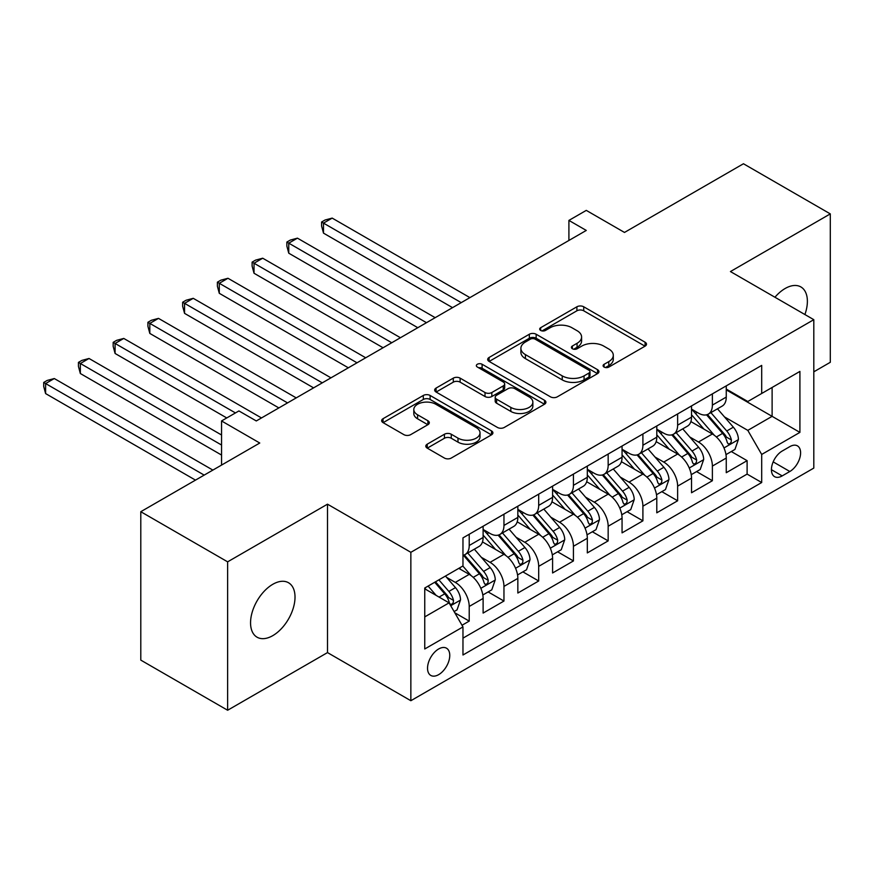 <?xml version="1.0" encoding="UTF-8"?>
<svg xmlns="http://www.w3.org/2000/svg" width="874" height="874" viewBox="0 0 874 874"><rect width="100%" height="100%" fill="white"/><g stroke="black" fill="none" stroke-linecap="round" stroke-linejoin="round"><path stroke-width="1.31" d="M604.087 367.069A3.376 1.945 0 0 0 608.861 367.069L645.088 346.148A4.818 2.786 0 0 0 646.509 344.181A4.818 2.786 0 0 0 645.088 342.215L583.723 306.785A4.818 2.786 0 0 0 576.906 306.785L540.678 327.695A3.376 1.945 0 0 0 539.684 329.072A3.376 1.945 0 0 0 540.678 330.448A3.376 1.945 0 0 0 545.442 330.448L550.139 327.75A15.426 8.904 0 0 1 571.957 327.75L577.069 330.7A15.426 8.904 0 0 1 581.592 336.993A15.426 8.904 0 0 1 577.069 343.296L572.383 346.006A3.376 1.945 0 0 0 571.399 347.382A3.376 1.945 0 0 0 572.383 348.759A3.376 1.945 0 0 0 577.157 348.759L581.844 346.049A15.426 8.904 0 0 1 603.661 346.049L608.785 349.01A15.426 8.904 0 0 1 613.297 355.303A15.426 8.904 0 0 1 608.785 361.607L604.087 364.305A3.376 1.945 0 0 0 603.104 365.693A3.376 1.945 0 0 0 604.087 367.069L604.087 364.305M272.786 635.638A31.442 18.146 120 0 0 293.325 607.933A31.442 18.146 120 0 0 288.507 582.74A31.442 18.146 120 0 0 272.786 584.302A31.442 18.146 120 0 0 252.247 612.008A31.442 18.146 120 0 0 257.065 637.201A31.442 18.146 120 0 0 272.786 635.638M804.899 314.542A31.442 18.146 120 0 0 800.868 286.934A31.442 18.146 120 0 0 785.147 288.496A31.442 18.146 120 0 0 774.943 297.247M438.65 674.652A15.721 9.079 120 0 0 448.919 660.799A15.721 9.079 120 0 0 446.505 648.202A15.721 9.079 120 0 0 438.65 648.978A15.721 9.079 120 0 0 428.38 662.831A15.721 9.079 120 0 0 430.795 675.427A15.721 9.079 120 0 0 438.65 674.652M427.222 444.178A4.818 2.786 0 0 0 425.802 446.155A4.818 2.786 0 0 0 427.222 448.122L444.44 458.063A4.818 2.786 0 0 0 451.257 458.063L491.494 434.837A4.818 2.786 0 0 0 492.903 432.859A4.818 2.786 0 0 0 491.494 430.893L430.117 395.463A4.818 2.786 0 0 0 423.3 395.463L383.063 418.69A4.818 2.786 0 0 0 381.654 420.656A4.818 2.786 0 0 0 383.063 422.623L403.864 434.64A4.818 2.786 0 0 0 410.682 434.64L427.899 424.698A4.818 2.786 0 0 0 429.309 422.721A4.818 2.786 0 0 0 427.899 420.755L417.586 414.8A12.902 7.451 0 0 1 413.806 409.535A12.902 7.451 0 0 1 421.771 402.652A12.902 7.451 0 0 1 435.831 404.269L476.232 427.594A12.902 7.451 0 0 1 480.012 432.859A12.902 7.451 0 0 1 472.047 439.742A12.902 7.451 0 0 1 457.987 438.125L451.257 434.236A4.818 2.786 0 0 0 444.44 434.236L427.222 444.178L427.222 448.122M813.803 371.821L830.3 362.295L830.3 213.89L743.457 163.755L624.484 232.44L586.279 210.383L568.908 220.412L586.279 230.43L256.29 420.951L238.919 410.933L221.548 420.951L221.548 465.077M227.633 561.84L227.633 710.245L327.499 652.594L327.499 504.178L227.633 561.84L140.79 511.705L259.764 443.02L221.548 420.951M327.499 504.178L410.856 552.313L813.803 319.676L813.803 468.082L410.856 700.719L410.856 552.313M830.3 213.89L730.435 271.552L813.803 319.676M550.478 396.84A4.818 2.786 0 0 0 557.295 396.84L597.532 373.613A4.818 2.786 0 0 0 598.941 371.647A4.818 2.786 0 0 0 597.532 369.669L536.155 334.239A4.818 2.786 0 0 0 529.338 334.239L489.101 357.466A4.818 2.786 0 0 0 487.692 359.443A4.818 2.786 0 0 0 489.101 361.41L550.478 396.84M478.69 367.801A3.376 1.945 0 0 1 482.109 368.271L482.109 364.261L544.513 400.281A4.818 2.786 0 0 1 545.922 402.258A4.818 2.786 0 0 1 544.513 404.225L504.276 427.452A4.818 2.786 0 0 1 497.459 427.452L436.082 392.022L436.082 388.078A4.818 2.786 0 0 0 434.673 390.044A4.818 2.786 0 0 0 436.082 392.022M436.082 388.078L453.3 378.136A4.818 2.786 0 0 1 460.117 378.136L485.015 392.513A4.818 2.786 0 0 0 491.833 392.513L503.249 385.915A4.818 2.786 0 0 0 504.669 383.948A4.818 2.786 0 0 0 503.249 381.982L477.335 367.014A3.376 1.945 0 0 1 476.352 365.638A3.376 1.945 0 0 1 478.439 363.835A3.376 1.945 0 0 1 482.109 364.261M227.633 710.245L140.79 660.11L140.79 511.705M462.007 625.26L469.218 621.108L454.808 612.783M446.603 577.364L455.321 582.401A19.654 11.34 60 0 1 469.218 606.458L483.114 598.439L483.114 613.078L503.959 601.05L488.151 591.927M481.334 557.306L490.063 562.343A19.654 11.34 60 0 1 503.959 586.41L517.845 578.391L517.845 593.031L538.69 580.991L522.881 571.869M516.075 537.248L524.793 542.284A19.654 11.34 60 0 1 538.69 566.352L552.587 558.333L552.587 572.973L573.431 560.944L557.623 551.811M550.806 517.2L559.535 522.237A19.654 11.34 60 0 1 573.431 546.294L587.317 538.275L587.317 552.914L608.162 540.886L592.354 531.763M585.547 497.142L594.265 502.179A19.654 11.34 60 0 1 608.162 526.246L622.059 518.227L622.059 532.867L642.903 520.828L627.095 511.705M620.278 477.084L629.007 482.12A19.654 11.34 60 0 1 642.903 506.188L656.789 498.169L656.789 512.809L677.634 500.78L661.826 491.647M655.019 457.036L663.737 462.073A19.654 11.34 60 0 1 677.634 486.13L691.531 478.111L691.531 492.75L712.376 480.722L712.376 466.082A19.654 11.34 -120 0 0 698.479 442.015L689.75 436.978M696.567 471.599L712.376 480.722M483.114 598.439A19.654 11.34 -120 0 0 469.218 574.371L458.795 568.362M517.845 578.391A19.654 11.34 -120 0 0 503.959 554.324L482.47 541.913M552.587 558.333A19.654 11.34 -120 0 0 538.69 534.265L517.211 521.865M587.317 538.275A19.654 11.34 -120 0 0 573.431 514.207L551.942 501.807M622.059 518.227A19.654 11.34 -120 0 0 608.162 494.16L586.683 481.749M656.789 498.169A19.654 11.34 -120 0 0 642.903 474.101L621.414 461.701M691.531 478.111A19.654 11.34 -120 0 0 677.634 454.043L656.156 441.643M789.834 446.625L782.186 451.039A15.229 8.795 120 0 0 772.245 464.455A15.229 8.795 120 0 0 774.572 476.658A15.229 8.795 120 0 0 782.186 475.904L789.834 471.49A15.229 8.795 120 0 0 799.776 458.074A15.229 8.795 120 0 0 797.449 445.871A15.229 8.795 120 0 0 789.834 446.625M424.753 616.891L449.072 602.852L462.969 626.92L462.969 654.997L761.691 482.524L761.691 454.447L747.805 430.379L724.491 416.92M462.969 626.92L424.753 648.978L424.753 588.016L462.969 565.948L462.969 537.871L761.691 365.408L761.691 393.486L799.907 371.417L799.907 432.39L761.691 454.447M483.114 529.447L490.063 533.468A19.654 11.34 60 0 0 499.884 534.44L513.781 526.41A19.654 11.34 -120 0 0 517.845 517.419L517.845 506.188M517.845 509.4L524.793 513.409A19.654 11.34 60 0 0 534.626 514.382L548.511 506.363A19.654 11.34 -120 0 0 552.587 497.361L552.587 486.13M552.587 489.342L559.535 493.351A19.654 11.34 60 0 0 569.356 494.323L583.253 486.305A19.654 11.34 -120 0 0 587.317 477.313L587.317 466.082M587.317 469.283L594.265 473.304A19.654 11.34 60 0 0 604.098 474.276L617.984 466.246A19.654 11.34 -120 0 0 622.059 457.255L622.059 446.024M622.059 449.236L629.007 453.245A19.654 11.34 60 0 0 638.828 454.218L652.725 446.199A19.654 11.34 -120 0 0 656.789 437.197L656.789 425.966M656.789 429.178L663.737 433.187A19.654 11.34 60 0 0 673.57 434.159L687.456 426.141A19.654 11.34 -120 0 0 691.531 417.149L691.531 405.918M462.969 638.151L747.106 474.101L747.106 460.664L726.261 472.703L726.261 458.052A19.654 11.34 -120 0 0 712.376 433.996L690.886 421.585M691.531 409.119L698.479 413.14A19.654 11.34 -120 0 0 708.301 414.112A19.654 11.34 -120 0 0 712.376 405.11L712.376 393.879M708.301 414.112L722.197 406.082A19.654 11.34 -120 0 0 726.261 397.091L726.261 385.86M469.218 534.265L469.218 545.496A19.654 11.34 60 0 1 465.143 554.487A19.654 11.34 60 0 1 462.969 555.285M465.143 554.487L479.039 546.468A19.654 11.34 -120 0 0 483.114 537.477L483.114 526.246M503.959 514.207L503.959 525.438A19.654 11.34 60 0 1 499.884 534.44M538.69 494.16L538.69 505.391A19.654 11.34 60 0 1 534.626 514.382M573.431 474.101L573.431 485.332A19.654 11.34 60 0 1 569.356 494.323M608.162 454.043L608.162 465.274A19.654 11.34 60 0 1 604.098 474.276M642.903 433.996L642.903 445.227A19.654 11.34 60 0 1 638.828 454.218M677.634 413.937L677.634 425.168A19.654 11.34 60 0 1 673.57 434.159M677.634 486.13L677.634 500.78M642.903 506.188L642.903 520.828M608.162 526.246L608.162 540.886M573.431 546.294L573.431 560.944M538.69 566.352L538.69 580.991M503.959 586.41L503.959 601.05M469.218 606.458L469.218 621.108M449.072 602.852L424.753 588.814M747.805 430.379L772.113 416.341L772.113 387.466L799.907 371.417M726.261 389.87L799.907 432.39M726.261 389.072L747.805 401.505L761.691 393.486M327.499 652.594L410.856 700.719M568.908 220.412L568.908 240.459M731.298 451.541L747.106 460.664M747.106 474.101L761.691 482.524M605.442 367.539L608.785 365.616A15.426 8.904 0 0 0 613.297 359.312L613.297 355.303M581.592 336.993L581.592 341.013A15.426 8.904 0 0 1 577.069 347.306L573.726 349.239M645.023 346.191L583.723 310.794A4.818 2.786 0 0 0 576.906 310.794L542.022 330.929M597.466 373.646L536.155 338.249A4.818 2.786 0 0 0 529.338 338.249L489.167 361.443M589 373.023A3.376 1.945 0 0 0 589.994 371.647A3.376 1.945 0 0 0 589 370.27L535.128 339.167A3.376 1.945 0 0 0 530.354 339.167L525.416 342.018A15.426 8.904 0 0 0 520.893 348.311A15.426 8.904 0 0 0 525.416 354.615L562.244 375.875A15.426 8.904 0 0 0 584.061 375.875L589 373.023L589 377.033A3.376 1.945 0 0 0 589.994 375.656L589.994 371.647M520.893 348.311L520.893 352.331A15.426 8.904 0 0 0 525.416 358.624L525.416 354.615M589 377.033L584.061 379.884A15.426 8.904 0 0 1 562.244 379.884L525.416 358.624M436.148 392.055L453.3 382.146L453.3 378.136M504.669 383.948L504.669 387.958A4.818 2.786 0 0 1 503.249 389.924L491.833 396.523A4.818 2.786 0 0 1 485.015 396.523L460.117 382.146A4.818 2.786 0 0 0 453.3 382.146M482.109 368.271L544.447 404.258M510.842 407.415A12.902 7.451 0 0 0 524.892 409.032A12.902 7.451 0 0 0 532.856 402.16A12.902 7.451 0 0 0 529.076 396.894L514.841 388.668A4.818 2.786 0 0 0 508.023 388.668L496.607 395.267A4.818 2.786 0 0 0 495.197 397.233A4.818 2.786 0 0 0 496.607 399.2L510.842 407.415L510.842 411.436A12.902 7.451 0 0 0 524.892 413.041A12.902 7.451 0 0 0 532.856 406.17L532.856 402.16M495.197 397.233L495.197 401.242A4.818 2.786 0 0 0 496.607 403.209L496.607 399.2M510.842 411.436L496.607 403.209M480.012 432.859L480.012 436.88A12.902 7.451 0 0 1 472.047 443.752A12.902 7.451 0 0 1 457.987 442.146L451.257 438.256A4.818 2.786 0 0 0 444.44 438.256L427.288 448.154M413.806 409.535L413.806 413.544A12.902 7.451 0 0 0 417.586 418.81L417.586 414.8M427.834 424.731L417.586 418.81M491.428 434.87L430.117 399.473A4.818 2.786 0 0 0 423.3 399.473L383.129 422.666M725.977 454.622L734.947 449.433L738.421 439.404A13.023 7.516 -120 0 0 733.352 427.178L717.478 408.803M714.298 435.263L695.475 413.468A37.582 21.697 -120 0 0 691.531 409.338M703.974 429.145L693.453 416.953A31.191 18.015 -120 0 0 691.531 414.866M469.906 297.619L332.186 218.107L323.5 223.121L323.5 233.139L452.546 307.648M706.531 414.811L722.579 433.395A13.023 7.516 60 0 1 727.223 442.364L728.173 443.916L729.932 443.664L731.112 442.233L731.396 439.961A13.023 7.516 -120 0 0 726.753 430.991L710.879 412.615M707.47 414.505L724.721 434.476A6.631 3.824 60 0 1 726.392 437.076L731.396 439.961M323.5 233.139L321.588 226.027L321.588 222.018L461.232 302.633M321.588 222.018L325.062 220.008L332.186 218.107M691.236 474.669L700.216 469.491L703.69 459.462A13.023 7.516 -120 0 0 698.621 447.237L682.747 428.861M679.568 455.321L660.744 433.526A37.582 21.697 -120 0 0 656.789 429.396M669.244 449.203L658.712 437.011A31.191 18.015 -120 0 0 656.789 434.913M435.176 317.677L297.444 238.154L288.759 243.169L288.759 253.198L417.805 327.706M671.8 434.87L687.849 453.453A13.023 7.516 60 0 1 692.492 462.422L693.432 463.963L695.191 463.723L696.37 462.291L696.654 460.019A13.023 7.516 -120 0 0 692.011 451.05L676.148 432.674M672.74 434.564L689.99 454.535A6.631 3.824 60 0 1 691.662 457.135L696.654 460.019M288.759 253.198L286.858 246.075L286.858 242.065L426.49 322.692M286.858 242.065L290.332 240.066L297.444 238.154M656.505 494.728L665.475 489.549L668.949 479.52A13.023 7.516 -120 0 0 663.879 467.295L648.005 448.919M644.826 475.369L626.003 453.584A37.582 21.697 -120 0 0 622.059 449.444M634.502 469.262L623.981 457.069A31.191 18.015 -120 0 0 622.059 454.972M400.434 337.725L262.713 258.212L254.028 263.227L254.028 273.256L383.074 347.754M637.059 454.928L653.107 473.511A13.023 7.516 60 0 1 657.751 482.481L658.701 484.021L660.46 483.77L661.64 482.339L661.924 480.066A13.023 7.516 -120 0 0 657.281 471.108L641.407 452.732M637.998 454.622L655.249 474.593A6.631 3.824 60 0 1 656.92 477.182L661.924 480.066M254.028 273.256L252.116 266.133L252.116 262.124L391.76 342.739M252.116 262.124L255.59 260.113L262.713 258.212M621.764 514.786L630.744 509.597L634.218 499.567A13.023 7.516 -120 0 0 629.149 487.342L613.275 468.977M610.096 495.427L591.272 473.632A37.582 21.697 -120 0 0 587.317 469.502M599.772 489.309L589.24 477.128A31.191 18.015 -120 0 0 587.317 475.03M365.703 357.783L227.972 278.271L219.287 283.285L219.287 293.303L348.333 367.812M602.317 474.975L618.377 493.57A13.023 7.516 60 0 1 623.02 502.528L623.96 504.079L625.718 503.828L626.898 502.397L627.182 500.125A13.023 7.516 -120 0 0 622.539 491.155L606.676 472.779M603.268 474.669L620.518 494.64A6.631 3.824 60 0 1 622.19 497.24L627.182 500.125M219.287 293.303L217.386 286.191L217.386 282.182L357.018 362.797M217.386 282.182L220.86 280.172L227.972 278.271M587.033 534.833L596.002 529.655L599.477 519.626A13.023 7.516 -120 0 0 594.407 507.401L578.533 489.025M575.354 515.485L556.53 493.69A37.582 21.697 -120 0 0 552.587 489.56M565.03 509.367L554.509 497.175A31.191 18.015 -120 0 0 552.587 495.077M330.962 377.841L193.241 298.318L184.556 303.333L184.556 313.362L313.602 387.87M567.587 495.034L583.635 513.617A13.023 7.516 60 0 1 588.278 522.586L589.229 524.127L590.988 523.887L592.168 522.455L592.452 520.183A13.023 7.516 -120 0 0 587.809 511.214L571.935 492.838M568.526 494.728L585.777 514.699A6.631 3.824 60 0 1 587.448 517.299L592.452 520.183M184.556 313.362L182.644 306.239L182.644 302.229L322.288 382.856M182.644 302.229L186.118 300.23L193.241 298.318M552.292 554.892L561.272 549.713L564.735 539.684A13.023 7.516 -120 0 0 559.666 527.459L543.803 509.083M540.624 535.533L521.8 513.748A37.582 21.697 -120 0 0 517.845 509.608M530.299 529.426L519.768 517.233A31.191 18.015 -120 0 0 517.845 515.136M296.231 397.889L158.5 318.376L149.815 323.391L149.815 333.42L278.861 407.918M532.845 515.092L548.905 533.675A13.023 7.516 60 0 1 553.548 542.645L554.487 544.185L556.246 543.934L557.426 542.503L557.71 540.23A13.023 7.516 -120 0 0 553.067 531.272L537.204 512.896M533.796 514.786L551.046 534.757A6.631 3.824 60 0 1 552.718 537.346L557.71 540.23M149.815 333.42L147.914 326.297L147.914 322.288L287.546 402.903M147.914 322.288L151.377 320.277L158.5 318.376M517.561 574.95L526.53 569.761L530.005 559.731A13.023 7.516 -120 0 0 524.935 547.506L509.061 529.141M505.882 555.591L487.058 533.796A37.582 21.697 -120 0 0 483.114 529.666M495.558 549.473L485.037 537.292A31.191 18.015 -120 0 0 483.114 535.194M261.49 417.947L123.769 338.435L115.084 343.449L115.084 353.467L226.759 417.947M498.114 535.139L514.163 553.734A13.023 7.516 60 0 1 518.806 562.692L519.757 564.243L521.516 563.992L522.696 562.561L522.98 560.289A13.023 7.516 -120 0 0 518.337 551.319L502.463 532.943M499.054 534.844L516.305 554.815A6.631 3.824 60 0 1 517.976 557.404L522.98 560.289M115.084 353.467L113.172 346.355L113.172 342.346L235.445 412.932M113.172 342.346L116.646 340.336L123.769 338.435M482.819 594.997L491.8 589.819L495.263 579.79A13.023 7.516 -120 0 0 490.194 567.565L474.331 549.189M471.152 575.649L462.838 566.024M460.827 569.531L459.473 567.969M221.548 434.99L89.028 358.482L80.342 363.497L80.342 373.526L221.548 455.048M463.373 555.198L479.433 573.781A13.023 7.516 60 0 1 484.076 582.75L485.015 584.291L486.774 584.051L487.954 582.619L488.238 580.347A13.023 7.516 -120 0 0 483.595 571.378L467.732 553.002M464.323 554.892L481.574 574.863A6.631 3.824 60 0 1 483.246 577.463L488.238 580.347M80.342 373.526L78.442 366.403L78.442 362.393L221.548 445.019M78.442 362.393L81.905 360.394L89.028 358.482M454.109 611.582L457.058 609.877L460.532 599.848A13.023 7.516 -120 0 0 455.463 587.623L445.467 576.053M436.148 595.391L428.107 586.083M426.086 589.589L424.753 588.038M212.863 470.092L54.297 378.54L45.612 383.555L45.612 393.584L195.492 480.121M434.706 582.27L444.691 593.839A13.023 7.516 60 0 1 449.334 602.809L450.285 604.349L452.044 604.098L453.224 602.667L453.508 600.394A13.023 7.516 -120 0 0 448.865 591.436L438.868 579.866M435.503 581.8L446.833 594.921A6.631 3.824 60 0 1 448.504 597.51L453.508 600.394M45.612 393.584L43.7 386.461L43.7 382.451L204.177 475.106M43.7 382.451L47.174 380.441L54.297 378.54M455.321 582.401L469.218 574.371M490.063 562.343L503.959 554.324M524.793 542.284L538.69 534.265M559.535 522.237L573.431 514.207M594.265 502.179L608.162 494.16M629.007 482.12L642.903 474.101M663.737 462.073L677.634 454.043M698.479 442.015L712.376 433.996M712.376 405.11L726.261 397.091M469.218 545.496L483.114 537.477M503.959 525.438L517.845 517.419M538.69 505.391L552.587 497.361M573.431 485.332L587.317 477.313M608.162 465.274L622.059 457.255M642.903 445.227L656.789 437.197M677.634 425.168L691.531 417.149M712.376 466.082L726.261 458.052M773.173 461.876L789.834 471.49M771.425 469.688L782.186 475.904M608.785 365.616L608.785 361.607M572.383 348.759L572.383 346.006M577.069 347.306L577.069 343.296M540.678 330.448L540.678 327.695M576.906 310.794L576.906 306.785M583.723 310.794L583.723 306.785M645.088 346.148L645.088 342.215M489.101 361.41L489.101 357.466M529.338 338.249L529.338 334.239M536.155 338.249L536.155 334.239M597.532 373.613L597.532 369.669M562.244 379.884L562.244 375.875M584.061 379.884L584.061 375.875M460.117 382.146L460.117 378.136M485.015 396.523L485.015 392.513M491.833 396.523L491.833 392.513M503.249 389.924L503.249 385.915M544.513 404.225L544.513 400.281M444.44 438.256L444.44 434.236M451.257 438.256L451.257 434.236M457.987 442.146L457.987 438.125M427.899 424.698L427.899 420.755M383.063 422.623L383.063 418.69M423.3 399.473L423.3 395.463M430.117 399.473L430.117 395.463M491.494 434.837L491.494 430.893M723.989 447.947L738.333 439.655M695.475 413.468L697.266 412.441M726.753 430.991L733.352 427.178M716.374 436.989L722.579 433.395M689.247 467.994L703.603 459.713M660.744 433.526L662.536 432.488M692.011 451.05L698.621 447.237M681.644 457.036L687.849 453.453M654.517 488.053L668.861 479.771M626.003 453.584L627.794 452.546M657.281 471.108L663.879 467.295M646.902 477.095L653.107 473.511M619.775 508.111L634.131 499.819M591.272 473.632L593.064 472.605M622.539 491.155L629.149 487.342M612.171 497.153L618.377 493.57M585.045 528.158L599.389 519.877M556.53 493.69L558.322 492.652M587.809 511.214L594.407 507.401M577.43 517.2L583.635 513.617M550.303 548.216L564.659 539.935M521.8 513.748L523.592 512.71M553.067 531.272L559.666 527.459M542.699 537.259L548.905 533.675M515.573 568.275L529.917 559.983M487.058 533.796L488.85 532.769M518.337 551.319L524.935 547.506M507.958 557.317L514.163 553.734M480.831 588.322L495.187 580.041M483.595 571.378L490.194 567.565M473.227 577.364L479.433 573.781M450.722 605.715L460.445 600.099M448.865 591.436L455.463 587.623M439.076 597.084L444.691 593.839"/></g></svg>

